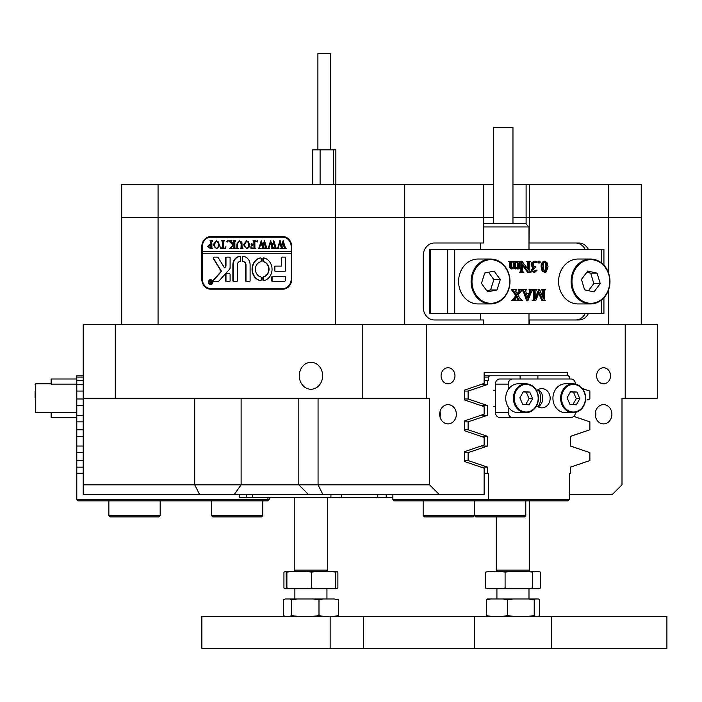 <?xml version="1.0" encoding="UTF-8"?>
<svg xmlns="http://www.w3.org/2000/svg" width="702" height="702" viewBox="0 0 702 702"><rect width="100%" height="100%" fill="white"/><g stroke="black" fill="none" stroke-linecap="round" stroke-linejoin="round"><path stroke-width="1.05" d="M611.89 414.268A9.617 8.336 90 0 0 603.553 404.642A9.617 8.336 90 0 0 595.226 414.268A9.617 8.336 90 0 0 603.553 423.885A9.617 8.336 90 0 0 611.89 414.268M595.542 416.883A9.617 8.336 90 0 0 595.849 414.268A9.617 8.336 90 0 0 595.542 411.644M456.353 414.268A9.617 8.336 90 0 0 448.016 404.642A9.617 8.336 90 0 0 439.689 414.268A9.617 8.336 90 0 0 448.016 423.885A9.617 8.336 90 0 0 456.353 414.268M440.005 416.883A9.617 8.336 90 0 0 440.312 414.268A9.617 8.336 90 0 0 440.005 411.644M454.966 375.781A8.02 6.941 90 0 0 448.016 367.76A8.02 6.941 90 0 0 441.075 375.781A8.02 6.941 90 0 0 448.016 383.801A8.02 6.941 90 0 0 454.966 375.781M610.503 375.781A8.02 6.941 90 0 0 603.553 367.76A8.02 6.941 90 0 0 596.612 375.781A8.02 6.941 90 0 0 603.553 383.801A8.02 6.941 90 0 0 610.503 375.781M322.63 375.781A13.47 11.662 -90 0 0 310.968 362.311A13.47 11.662 -90 0 0 299.298 375.781A13.47 11.662 -90 0 0 310.968 389.25A13.47 11.662 -90 0 0 322.63 375.781M308.441 494.445L298.815 484.819L429.571 484.819L439.198 494.445L83.205 494.445L83.205 324.464L426.368 324.464L426.368 398.227L429.571 398.227L429.571 484.819M503.334 372.569L484.126 372.569L484.126 383.406L464.68 390.049L464.68 399.991L484.126 406.633L484.126 414.198L464.68 420.84L464.68 430.782L484.126 437.425L484.126 444.989L464.68 451.623L464.68 461.565L484.126 468.208L484.126 494.445L439.198 494.445M569.541 494.445L612.381 494.445L621.998 484.819L621.998 398.227L625.21 398.227L625.21 324.464L426.368 324.464M480.563 319.972L480.563 313.557M480.563 249.421L480.563 243.006M121.692 324.464L121.692 184.635L158.064 184.635L158.064 217.348L493.717 217.348L483.766 217.348L483.766 243.006L434.327 243.006A12.829 11.109 90 0 0 423.218 255.835L423.218 307.143A12.829 11.109 90 0 0 434.327 319.972L483.766 319.972L483.766 324.464M528.992 243.006L529.317 217.348L512.96 217.348L608.371 217.348L608.371 184.635L641.242 184.635L641.242 217.348L608.371 217.348L641.242 217.348L641.242 324.464M625.21 324.464L657.283 324.464L657.283 398.227L625.21 398.227M588.381 249.421A12.829 11.109 90 0 0 578.755 243.006L529.317 243.006M529.317 324.464L529.317 319.972L578.755 319.972A12.829 11.109 90 0 0 588.381 313.557M608.371 324.464L608.371 290.637M608.371 272.341L608.371 217.348L529.317 217.348L529.317 184.635L608.371 184.635M335.477 324.464L335.477 184.635L404.721 184.635L404.721 217.348L121.692 217.348L158.064 217.348L158.064 324.464M567.453 375.781L567.453 372.569L484.126 372.569M586.872 390.049L582.449 388.531M586.89 399.991L589.873 398.973L589.873 391.067L582.476 388.566M586.872 420.84L573.753 416.356M586.89 430.782L570.375 436.425M586.89 451.632L570.375 445.989M586.89 461.565L570.375 467.207M83.205 484.819L298.815 484.819L298.815 398.227M115.277 324.464L115.277 398.227L362.223 398.227L362.223 324.464M493.717 184.635L483.766 184.635L483.766 217.348L404.721 217.348L404.721 324.464M210.661 236.592A10.267 8.889 -90 0 0 201.772 246.85L201.772 278.922A10.267 8.889 -90 0 0 210.661 289.189L282.88 289.189A10.267 8.889 -90 0 0 291.76 278.922L291.76 246.85A10.267 8.889 -90 0 0 282.88 236.592L210.661 236.592M426.368 398.227L362.223 398.227M115.277 398.227L83.205 398.227M525.149 372.569L567.453 372.569M212.908 236.592A10.267 8.889 -90 0 0 209.652 237.302M209.652 288.478A10.267 8.889 -90 0 0 212.908 289.189M575.552 319.972A12.829 11.109 90 0 0 585.17 313.557M585.17 249.421A12.829 11.109 90 0 0 575.552 243.006M529.317 184.635L512.96 184.635M158.064 184.635L335.477 184.635M404.721 184.635L483.766 184.635M392.874 497.648L239.338 497.648L239.338 494.445M493.717 223.762L493.717 127.545L512.96 127.545L512.96 223.762M528.992 249.421L528.992 226.965L483.766 226.965M483.766 223.762L525.789 223.762L528.992 226.965M603.922 297.832L603.922 313.557L429.694 313.557L429.694 249.421L430.379 249.421L430.379 313.557M601.36 262.802L601.36 249.421L454.712 249.421L454.712 313.557M517.234 261.618L515.549 262.197L515.742 267.515L516.575 268.024L518.164 267.006L518.164 262.987L517.234 261.311L520.279 261.311L519.348 262.987L519.401 267.392L520.279 268.024L518.445 268.936L517.198 268.936L517.198 268.445M518.164 268.936L518.164 267.409L515.961 268.936L515.005 268.936L513.408 267.409M515.961 268.936L514.373 267.409L512.162 268.936L511.196 268.936L509.687 267.646L509.45 262.048L508.617 261.311L512.618 261.311L511.714 262.215L511.872 267.506L512.723 268.024L514.32 267.006L513.355 267.006L513.373 262.987L512.442 261.618M511.758 268.024L513.355 267.006M515.61 268.024L517.198 267.006L517.198 262.987L516.277 261.618M528.553 272.297L522.525 264.013L522.709 271.639L523.841 272.297L520.542 272.297L521.709 271.551L521.858 270.314L521.858 261.135L528.466 269.858L528.281 261.978L527.149 261.311L530.449 261.311L529.273 262.057L529.124 270.77L530.984 272.297L527.597 272.297L522.525 265.338M520.542 272.297L519.577 272.297L520.542 271.99M519.91 271.99L520.752 271.551L520.902 270.314L520.902 261.135L521.858 261.135M527.5 268.533L527.316 261.978L526.509 261.618M527.149 261.618L526.184 261.618L527.149 261.311M534.134 271.384L535.986 270.033L537.188 270.156L534.626 272.446L531.923 271.595L531.467 270.244L532.792 267.795L531.072 264.952L531.835 262.504L534.74 261.162L537.32 261.978L535.81 262.53L533.845 261.925M538.601 262.987L537.811 262.074L538.601 261.162L539.566 261.162L540.356 262.074L539.566 262.987L538.601 262.987M545.024 272.446L542.163 271.174L541.11 266.892C540.926 263.97 541.926 262.057 544.129 261.162L545.085 261.162L547.279 262.996L548.016 266.725L546.279 271.928L545.024 272.446L543.12 271.174L542.076 266.892C541.883 263.97 542.892 262.057 545.085 261.162M535.731 296.613L538.601 289.698L539.698 289.698L543.523 298.938L543.339 290.356L541.575 290.005M542.567 296.613L542.374 290.356M543.339 290.356L541.242 289.698L545.507 289.698L544.34 290.444L544.182 291.681L544.322 299.798L545.507 300.675L541.839 300.675L538.776 293.304M542.795 300.675L539.259 292.146L535.723 300.675L532.125 300.675L534.257 299.93L533.301 299.93L533.45 291.681L533.257 290.356L532.449 290.005M532.449 300.377L533.301 299.93M526.36 293.357L529.185 293.357L530.115 290.681L529.027 289.698L532.976 289.698L531.423 291.971L527.851 300.833L524.368 291.778L522.744 289.698L526.5 289.698L525.544 290.689L526.36 293.357L530.15 293.357L531.081 290.681L529.984 289.698M527.597 300.833L526.632 300.833L523.411 291.778L521.788 290.005M518.023 300.675L518.989 299.719L517.146 296.279L515.066 299.728L516.075 300.675L511.679 300.675L515.812 295.656L511.477 289.698L516.496 289.698L515.628 291.023L517.602 294.41L519.568 291.479L518.611 291.479L519.05 290.584L518.137 289.698L522.472 289.698L517.979 295.042L519.884 298.245L522.385 300.675L517.058 300.675L518.032 299.719L516.637 297.034M517.146 293.655L518.611 291.479M447.7 313.557L447.7 249.421L430.379 249.421M447.7 249.421L454.712 249.421M601.36 249.421L603.922 249.421L603.922 265.145M534.257 299.93L534.406 291.681L534.222 290.356L533.09 289.698L537.056 289.698L535.88 290.444L535.731 298.938L539.566 289.698M534.222 290.356L533.257 290.356M529.966 293.813L526.518 293.813L528.132 298.227L529.966 293.813M529.984 290.005L529.027 290.005M531.081 290.681L530.115 290.681M530.844 291.628L529.878 291.628M527.685 296.99L529.001 293.813L526.518 293.813M512.635 300.675L514.856 298.508L513.899 298.508M514.856 298.508L516.777 295.656L515.812 295.656M513.285 300.228L512.32 300.228M512.635 300.377L511.679 300.377M518.655 298.798L517.699 298.798M518.989 299.719L518.032 299.719M518.023 300.377L517.058 300.377M519.568 291.479L520.006 290.584L518.137 290.005M520.006 290.584L519.05 290.584M516.777 295.656L514.724 292.243L512.442 290.005L511.477 290.005M514.724 292.243L513.767 292.243M546.7 266.532L546.226 262.829L545.068 261.618L543.708 263.329L543.392 267.26L544.357 271.727L545.849 271.498L546.7 266.532L545.735 266.532L545.261 262.829L544.111 261.618M542.076 266.892L541.11 266.892M543.12 271.174L542.163 271.174M545.849 271.498L544.892 271.498L545.735 266.532M546.226 262.829L545.261 262.829M544.068 271.99L544.892 271.498M539.566 262.987L538.767 262.074L537.811 262.074M538.767 262.074L539.566 261.162M536.776 262.53L534.81 261.925L533.09 264.049L533.696 265.961L535.679 266.804L533.485 269.577L535.099 271.384L536.951 270.033M535.345 261.995L534.38 261.995M536.425 262.478L535.468 262.478M534.626 272.446L532.888 271.595L532.432 270.244L533.748 267.795L532.037 264.952L532.8 262.504L531.835 262.504M532.8 262.504L535.696 261.162M532.037 264.952L531.072 264.952M533.748 267.795L532.792 267.795M532.432 270.244L531.467 270.244M532.888 271.595L531.923 271.595M528.281 261.978L527.316 261.978M521.709 271.551L520.752 271.551M520.182 267.716L519.524 267.716M517.234 261.311L516.444 261.618M518.164 267.006L517.198 267.006M517.295 267.795L516.339 267.795M514.32 267.006L514.329 262.987L513.408 261.311L512.618 261.311M513.408 261.311L516.444 261.311M513.408 261.618L512.618 261.618M514.329 266.918L513.373 266.918M512.162 268.936L510.652 267.646L510.415 262.048L508.617 261.618M510.415 262.048L509.45 262.048M510.503 262.987L509.538 262.987M510.652 267.646L509.687 267.646M210.819 284.371A2.246 1.948 -90 0 0 212.627 283.327M208.722 282.134A2.246 1.948 -90 0 0 212.609 282.134A2.246 1.948 -90 0 0 208.722 282.134M212.881 282.134A2.562 2.22 -90 0 0 208.441 282.134A2.562 2.22 -90 0 0 212.881 282.134M210.819 279.572A2.562 2.22 -90 0 0 209.02 280.932M213.259 258.082A0.965 0.834 -90 0 0 213.408 258.634L221.209 271.376L213.54 279.835A0.965 0.834 -90 0 0 214.119 281.493L217.804 281.493A1.922 1.667 -90 0 0 218.954 280.958L229.589 269.226A1.922 1.667 -90 0 0 230.107 267.839L230.107 257.888A0.772 0.667 -90 0 0 229.44 257.116L226.325 257.116A0.772 0.667 -90 0 0 225.658 257.888L225.658 265.646A1.922 1.667 90 0 1 225.149 267.032L224.456 267.795L218.419 257.932A1.922 1.667 -90 0 0 217.058 257.116L214.092 257.116A0.965 0.834 -90 0 0 213.259 258.082M214.408 257.116A0.965 0.834 -90 0 0 213.733 258.634L221.525 271.376L213.864 279.835A0.965 0.834 -90 0 0 214.435 281.493M252.044 269.305A11.548 9.995 -90 0 0 260.424 280.695A0.781 0.676 -90 0 0 261.214 279.922L261.214 277.606A0.781 0.676 -90 0 0 260.67 276.834A7.696 6.669 90 0 1 255.379 269.305A7.696 6.669 90 0 1 260.67 261.767A0.781 0.676 -90 0 0 261.214 261.004L261.214 258.687A0.781 0.676 -90 0 0 260.424 257.906A11.548 9.995 -90 0 0 252.044 269.305M260.688 257.924A11.548 9.995 -90 0 0 252.369 269.305A11.548 9.995 -90 0 0 260.688 280.686M237.487 248.008L238.285 248.482L235.969 248.482L236.793 247.894L236.89 243.998L239.461 240.672L241.918 242.26L242.076 247.086L243.006 248.482L240.224 248.482L241.032 247.955L241.155 243.699L239.426 240.997L237.355 243.936L237.487 248.008M230.949 247.411L233.038 245.068L228.747 240.786L231.783 240.786L231.248 241.356L231.599 242.006L233.933 244.629L233.871 241.383L233.003 240.786L235.784 240.786L234.854 242.172L234.916 247.885L235.784 248.482L233.003 248.482L233.933 247.086L233.933 244.77L231.458 247.543L231.923 248.482L229.51 248.482L231.985 246.244M227.36 240.672L227.913 241.321L227.36 241.962L226.799 241.321L227.36 240.672M225.877 246.841L225.781 248.482L220.323 248.482L220.226 246.841L221.665 248.157L222.639 248.157L222.639 242.172L221.709 240.786L224.491 240.786L223.666 241.304L223.561 248.157L225.035 248.078L225.693 246.841M219.673 244.656L218.603 247.595L216.365 248.587L213.189 244.673L216.444 240.672L219.673 244.656M291.207 253.264L291.207 278.922A9.617 8.336 -90 0 1 282.88 288.548L210.661 288.548A9.617 8.336 -90 0 1 202.334 278.922L202.334 253.264L291.532 253.264L291.532 251.342L202.334 251.342L202.334 246.85L201.772 246.85M291.207 251.342L291.207 246.85A9.617 8.336 -90 0 0 282.88 237.232L210.661 237.232A9.617 8.336 -90 0 0 202.334 246.85M207.634 246.393L209.74 244.314L210.881 244.445L210.749 241.251L209.951 240.786L212.732 240.786L211.802 242.172L211.934 248.008L212.732 248.482L210.275 248.482L207.634 246.393L210.056 244.314M249.947 244.656L248.877 247.595L246.639 248.587L243.462 244.673L246.718 240.672L249.947 244.656M251.062 246.771L252.448 248.157L253.931 248.157L253.931 244.849L252.729 244.849L251.702 245.911L251.702 243.454L252.729 244.524L253.931 244.524L253.87 241.383L253.001 240.786L255.782 240.786L254.852 242.172L254.914 247.876L255.782 248.482L250.965 248.482L250.877 246.771M257.072 240.672L257.634 241.321L257.072 241.962L256.52 241.321L257.072 240.672M260.319 248.262L258.354 248.262L259.082 247.762L261.232 240.672L262.881 245.252L264.452 240.672L266.707 247.841L267.436 248.482L264.97 248.482L265.619 247.78L264.066 242.488L263.145 246.139L264.443 248.482L261.872 248.482L262.574 247.745L261.083 242.559L259.582 247.788L260.319 248.262M269.665 248.262L267.708 248.262L268.436 247.762L270.577 240.672L272.227 245.252L273.806 240.672L276.062 247.841L276.781 248.482L274.324 248.482L274.973 247.78L273.42 242.488L272.499 246.139L273.798 248.482L271.218 248.482L271.92 247.745L270.437 242.559L268.936 247.788L269.665 248.262M279.019 248.262L277.053 248.262L277.781 247.762L279.931 240.672L281.581 245.252L283.16 240.672L285.407 247.841L286.135 248.482L283.678 248.482L284.328 247.78L282.766 242.488L281.853 246.139L283.152 248.482L280.572 248.482L281.274 247.745L279.782 242.559L278.282 247.788L279.019 248.262M272.446 276.36A0.781 0.676 -90 0 0 271.762 277.141L271.762 280.703A0.781 0.676 -90 0 0 272.446 281.493L283.985 281.493A1.922 1.667 -90 0 0 285.653 279.563L285.653 277.141A0.781 0.676 -90 0 0 284.977 276.36L272.446 276.36M281.212 266.093L275.219 266.093A0.781 0.676 -90 0 0 274.543 266.883L274.543 270.445A0.781 0.676 -90 0 0 275.219 271.226L284.977 271.226A0.781 0.676 -90 0 0 285.653 270.445L285.653 257.897A0.781 0.676 -90 0 0 284.977 257.116L281.888 257.116A0.781 0.676 -90 0 0 281.212 257.897L281.528 266.093L281.212 257.897M237.329 264.812A3.203 2.782 90 0 1 239.908 261.618A0.781 0.676 -90 0 0 240.654 260.688L240.654 257.257A0.781 0.676 -90 0 0 239.97 256.476A8.336 7.222 -90 0 0 232.88 264.812L232.88 280.721A0.772 0.667 -90 0 0 233.547 281.493L236.662 281.493A0.772 0.667 -90 0 0 237.329 280.721L237.329 264.812M263.417 276.834A0.781 0.676 -90 0 0 262.881 277.606L262.881 279.922A0.781 0.676 -90 0 0 263.671 280.695A11.548 9.995 -90 0 0 272.043 269.305A11.548 9.995 -90 0 0 263.671 257.906A0.781 0.676 -90 0 0 262.881 258.687L262.881 261.004A0.781 0.676 -90 0 0 263.417 261.767A7.696 6.669 90 0 1 268.708 269.305A7.696 6.669 90 0 1 263.417 276.834L263.741 276.834A0.781 0.676 -90 0 0 263.197 277.606L263.197 279.922A0.781 0.676 -90 0 0 263.882 280.703M229.44 281.493A0.772 0.667 -90 0 0 230.107 280.721L230.107 274.561A0.772 0.667 -90 0 0 229.44 273.789L226.325 273.789A0.772 0.667 -90 0 0 225.658 274.561L225.658 280.721A0.772 0.667 -90 0 0 226.325 281.493L229.44 281.493M242.98 261.609A3.203 2.782 90 0 1 245.656 264.812L245.656 280.703A0.781 0.676 -90 0 0 246.341 281.493L249.421 281.493A0.781 0.676 -90 0 0 250.105 280.703L250.105 264.812A8.336 7.222 -90 0 0 243.015 256.476A0.781 0.676 -90 0 0 242.322 257.257L242.322 260.828A0.781 0.676 -90 0 0 242.98 261.609L243.304 261.609A3.203 2.782 90 0 1 245.981 264.812L245.981 280.703A0.781 0.676 -90 0 0 246.656 281.493M209.907 281.484L209.345 280.967L209.959 280.967L210.969 282.178L210.661 280.967L211.592 280.967L211.592 283.529L209.828 282.897L210.231 281.484L209.345 281.037M202.65 251.342L202.65 253.264M282.88 288.548L285.117 288.548A9.617 8.336 -90 0 0 286.126 288.478M286.126 237.302A9.617 8.336 -90 0 0 285.117 237.232L282.88 237.232M243.225 256.484A0.781 0.676 -90 0 0 242.646 257.257L242.646 260.828A0.781 0.676 -90 0 0 243.304 261.609M226.649 273.789A0.772 0.667 -90 0 0 225.983 274.561L225.983 280.721A0.772 0.667 -90 0 0 226.649 281.493M263.882 257.897A0.781 0.676 -90 0 0 263.197 258.687L263.197 261.004A0.781 0.676 -90 0 0 263.741 261.767A7.696 6.669 90 0 1 269.033 269.305A7.696 6.669 90 0 1 263.741 276.834M240.075 256.484A8.336 7.222 -90 0 0 233.204 264.812L233.204 280.721A0.772 0.667 -90 0 0 233.871 281.493M282.213 257.116A0.781 0.676 -90 0 0 281.528 257.897M275.544 266.093A0.781 0.676 -90 0 0 274.868 266.883L274.868 270.445A0.781 0.676 -90 0 0 275.544 271.226M226.649 257.116A0.772 0.667 -90 0 0 225.983 257.888L225.983 265.646A1.922 1.667 90 0 1 225.465 267.032L224.456 267.795M272.762 276.36A0.781 0.676 -90 0 0 272.086 277.141L272.086 280.703A0.781 0.676 -90 0 0 272.762 281.493M209.02 283.327A2.562 2.22 -90 0 0 210.819 284.687M212.627 280.932A2.246 1.948 -90 0 0 210.819 279.896M211.249 281.116L210.749 281.037M210.986 281.037L211.592 280.967M211.592 283.529L209.828 282.897M210.152 282.897L210.389 282.265M210.705 282.265L210.231 281.484M211.293 283.354L210.969 282.283L210.196 282.862L211.293 283.275M210.749 241.251L210.881 244.445M211.065 241.251L210.196 240.997M210.275 240.997L212.732 240.786M212.732 248.482L210.6 248.482L207.959 246.393M210.214 248.157L211.197 248.043L211.197 244.752L210.047 244.629L208.748 246.323L210.214 248.157L210.881 248.043L210.881 244.752L210.047 244.629M216.532 248.578L213.189 244.673M213.513 244.673L216.62 240.681M216.462 248.262L218.208 247.499L218.884 244.691L218.19 241.769L216.462 240.997L214.303 244.533L214.979 247.49L216.462 248.262L217.892 247.499L218.559 244.691L217.866 241.769L216.462 240.997M225.781 248.482L220.639 248.482L220.586 247.569M222.508 241.242L222.639 248.157M222.824 241.242L221.937 240.997M222.034 240.997L224.491 240.786M225.035 248.078L224.368 248.157M225.351 248.078L226.009 246.841M227.676 241.962L226.799 241.321M227.123 241.321L227.676 240.672M232.301 246.244L233.038 245.068M233.354 245.068L230.502 242.216M230.818 242.216L228.747 240.997M229.063 240.997L231.783 240.786M233.871 241.383L233.933 244.629M234.187 241.383L233.669 241.137M233.985 241.137L233.222 240.997M233.327 240.997L235.784 240.786M235.784 248.482L233.327 248.262M233.669 248.131L233.222 248.262M233.985 248.131L233.933 247.086M234.249 247.086L233.933 244.77M231.923 248.482L229.51 248.262M229.826 248.262L231.274 247.411M238.285 248.482L236.284 248.262M236.793 247.894L236.205 248.262M237.118 247.894L237.215 243.998L239.628 240.681M243.006 248.482L240.549 248.262M241.032 247.955L240.47 248.262M241.356 247.955L241.155 243.699M241.47 243.699L239.426 240.997M246.806 248.578L243.462 244.673M243.787 244.673L246.893 240.681M246.735 248.262L248.482 247.499L249.157 244.691L248.464 241.769L246.735 240.997L244.577 244.533L245.252 247.49L246.735 248.262L248.166 247.499L248.833 244.691L248.139 241.769L246.735 240.997M253.931 244.849L253.931 248.157M252.027 245.296L252.027 244.191M253.87 241.383L253.931 244.524M254.185 241.383L253.668 241.137M253.992 241.137L253.238 240.997M253.325 240.997L255.782 240.786M255.782 248.482L251.29 248.482L251.237 247.499M257.397 241.962L256.52 241.321M256.844 241.321L257.397 240.672M260.319 248.482L258.354 248.262M258.678 248.262L259.082 247.762M259.407 247.762L259.389 246.823M259.714 246.823L261.513 240.786M264.452 240.672L262.881 245.252M267.436 248.482L265.295 248.262M265.619 247.78L265.093 248.262M265.944 247.78L265.409 246.814M265.725 246.814L264.066 242.488M264.443 248.482L262.188 248.262M262.574 247.745L262.048 248.262M262.89 247.745L261.083 242.559M269.665 248.482L267.708 248.262M268.024 248.262L268.436 247.762M268.752 247.762L268.743 246.823M269.059 246.823L270.867 240.786M273.806 240.672L272.227 245.252M276.781 248.482L274.649 248.262M274.973 247.78L274.438 248.262M275.298 247.78L274.763 246.814M275.079 246.814L273.42 242.488M273.798 248.482L271.542 248.262M271.92 247.745L271.393 248.262M272.244 247.745L270.437 242.559M279.019 248.482L277.053 248.262M277.378 248.262L277.781 247.762M278.106 247.762L278.089 246.823M278.413 246.823L280.221 240.786M283.16 240.672L281.581 245.252M286.135 248.482L283.994 248.262M284.328 247.78L283.792 248.262M284.643 247.78L284.108 246.814M284.433 246.814L282.766 242.488M283.152 248.482L280.888 248.262M281.274 247.745L280.747 248.262M281.59 247.745L279.782 242.559M317.892 149.833L317.892 53.615L330.721 53.615L330.721 149.833M335.854 184.635L335.854 149.833L312.759 149.833L312.759 184.635M333.318 184.635L333.318 149.833M320.103 184.635L320.103 149.833M35.1 397.762L35.1 391.619M76.79 384.117L51.132 384.117L51.132 378.983L76.79 378.983M76.79 417.471L51.132 417.471L51.132 412.337L76.79 412.337M565.435 383.801A14.435 12.496 90 0 0 552.957 397.314A14.435 12.496 90 0 0 565.435 412.662L573.13 412.662A14.435 12.496 -90 0 1 560.652 397.314A14.435 12.496 -90 0 1 573.13 383.801A14.435 12.496 -90 0 1 585.6 399.122A14.435 12.496 -90 0 1 573.13 412.662C580.361 411.977 584.547 407.476 585.687 399.14C585.275 389.838 581.089 384.722 573.13 383.801L565.435 383.801M579.826 398.692L576.983 392.085L570.612 391.619L567.076 397.762L569.91 404.37L576.289 404.835L579.826 398.692L576.298 398.692L573.455 392.085L570.472 391.865M572.902 404.589L576.298 398.692M573.455 392.085L576.983 392.085M518.216 383.801A14.435 12.496 90 0 0 505.738 397.314A14.435 12.496 90 0 0 518.216 412.662L525.912 412.662A14.435 12.496 -90 0 1 513.434 397.314A14.435 12.496 -90 0 1 525.912 383.801A14.435 12.496 -90 0 1 538.39 399.122A14.435 12.496 -90 0 1 525.912 412.662C533.143 411.977 537.328 407.476 538.469 399.14C538.065 389.838 533.871 384.722 525.912 383.801L518.216 383.801M532.607 398.692L529.773 392.085L523.394 391.619L519.857 397.762L522.692 404.37L529.071 404.835L532.607 398.692L529.08 398.692L526.246 392.085L523.253 391.865M525.684 404.589L529.08 398.692M526.246 392.085L529.773 392.085M536.644 405.765A9.617 8.336 90 0 0 541.821 407.853A9.617 8.336 90 0 0 550.157 398.227A9.617 8.336 90 0 0 541.821 388.61A9.617 8.336 90 0 0 536.644 390.689M538.136 389.601A9.617 8.336 -90 0 1 542.778 398.227A9.617 8.336 -90 0 1 538.136 406.853M575.429 412.416A5.133 4.44 90 0 1 570.989 417.471L499.833 417.471A5.133 4.44 -90 0 1 495.384 412.337L495.384 384.117A5.133 4.44 -90 0 1 499.833 378.983L570.989 378.983A5.133 4.44 90 0 1 575.429 384.038M495.384 412.337L508.213 412.337L508.213 406.888M508.213 389.566L508.213 384.117L495.384 384.117M512.662 378.983A5.133 4.44 90 0 0 508.213 384.117M508.213 412.337A5.133 4.44 90 0 0 512.662 417.471M160.179 515.61L158.898 516.891L110.144 516.891L108.863 515.61L160.179 515.61L160.179 500.859M425.236 516.891L423.157 515.61L525.789 515.61L524.508 516.891L475.754 516.891L474.473 515.61L473.192 516.891L425.236 516.891M262.802 515.61L261.521 516.891L212.776 516.891L211.495 515.61L262.802 515.61L262.802 500.859M609.626 285.749A22.446 19.445 -90 0 1 590.531 303.94C600.675 303.15 607.063 297.086 609.713 285.732C610.512 269.937 604.115 261.039 590.531 259.038L578.027 259.038A22.446 19.445 90 0 0 558.941 277.229A22.446 19.445 90 0 0 578.027 303.94L590.531 303.94A22.446 19.445 -90 0 1 571.446 277.229A22.446 19.445 -90 0 1 590.531 259.038A22.446 19.445 -90 0 1 609.634 285.688M581.475 279.396L584.591 289.821L593.98 291.918L600.236 283.582L597.112 273.157L587.732 271.06L581.475 279.396M588.478 290.689L593.822 283.582L590.698 273.157L586.811 272.288M590.698 273.157L597.112 273.157M593.822 283.582L600.236 283.582M458.889 285.345A22.446 19.445 90 0 0 478.036 303.94L490.549 303.94A22.446 19.445 -90 0 1 471.393 285.345A22.446 19.445 -90 0 1 490.549 259.038A22.446 19.445 -90 0 1 509.696 277.632A22.446 19.445 -90 0 1 490.549 303.94C503.957 302.018 510.372 293.252 509.784 277.65C507.256 266.067 500.842 259.872 490.549 259.038L478.036 259.038A22.446 19.445 90 0 0 458.889 285.345M481.458 283.389L487.583 291.848L496.998 289.952L500.28 279.598L494.155 271.13L484.74 273.025L481.458 283.389M486.767 290.725L490.584 289.952L493.866 279.598L488.557 272.253M493.866 279.598L500.28 279.598M490.584 289.952L496.998 289.952M83.205 377.062L76.79 377.062L76.79 375.781L83.205 375.781M76.79 499.57L267.936 499.57L267.936 500.859L78.071 500.859L76.79 499.57L76.79 467.146L83.205 467.146M83.205 380.265L76.79 380.265L76.79 377.062M83.205 384.468L76.79 384.468L76.79 380.265M83.205 398.973L76.79 398.973L76.79 391.067L83.205 391.067M83.205 405.572L76.79 405.572L76.79 421.858L83.205 421.858M83.205 415.259L76.79 415.259M83.205 429.764L76.79 429.764L76.79 421.858M83.205 436.363L76.79 436.363L76.79 452.641L83.205 452.641M83.205 446.042L76.79 446.042M83.205 460.556L76.79 460.556L76.79 452.641M76.79 473.271L83.205 473.271M269.217 497.648L269.217 499.57L267.936 499.57L267.936 497.648M76.79 398.973L76.79 405.572M76.79 384.468L76.79 391.067M76.79 460.556L76.79 467.146M76.79 429.764L76.79 436.363M267.936 500.859L269.217 499.57M538.004 406.783A13.47 11.662 90 0 0 540.663 398.227A13.47 11.662 90 0 0 538.004 389.671M484.126 375.781L489.557 375.781L488.443 377.062L484.126 377.062M520.103 378.983L520.103 375.781L489.557 375.781M520.103 375.781L568.436 375.781L569.541 377.062L569.541 378.983M488.917 500.859L488.443 499.57L569.541 499.57L567.795 500.859L393.98 500.859L392.874 499.57L488.443 499.57L488.443 473.271L484.126 473.271M481.019 467.146L487.609 467.146L468.111 460.556L468.111 452.641L464.68 452.641M468.111 460.556L464.68 460.556M481.019 436.363L487.609 436.363L487.609 446.042L481.019 446.042M487.609 436.363L468.111 429.764L468.111 421.858L464.68 421.858M468.111 429.764L464.68 429.764M481.019 405.572L487.609 405.572L487.609 415.259L481.019 415.259M487.609 405.572L468.111 398.973L468.111 391.067L464.68 391.067M468.111 398.973L464.68 398.973M484.126 380.265L487.609 380.265L487.609 384.468L481.019 384.468M569.541 499.57L569.541 473.271L570.375 473.271L570.375 467.146L589.873 460.556L589.873 452.641L570.375 446.042L570.375 436.363L589.873 429.764L589.873 421.858L573.718 416.391M487.609 467.146L487.609 473.271M488.443 377.062L488.443 380.265L487.609 380.265M537.881 378.983L537.881 375.781M392.874 494.445L392.874 499.57M468.111 391.067L487.609 384.468M468.111 421.858L487.609 415.259M468.111 452.641L487.609 446.042M497.569 571.41L496.279 570.129L529.633 570.129L529.633 500.859M295.516 571.41L294.235 570.129L327.588 570.129L327.588 497.648M321.56 648.385L201.869 648.385L201.869 616.312L474.543 616.312L474.543 648.385L321.56 648.385M551.447 648.385L551.447 616.312L666.9 616.312L666.9 648.385L474.543 648.385M551.447 616.312L474.543 616.312M289.777 598.99L291.558 599.675L297.595 598.99L285.258 598.99L283.485 599.675L283.485 615.636L285.258 616.312M291.558 599.675L291.558 615.636L289.777 616.312M297.595 616.312L291.558 615.636M297.595 598.99L312.952 598.99L318.989 599.675L318.989 615.636L312.952 616.312M318.989 599.675L323.245 598.99L334.082 598.99L338.338 599.675L338.338 615.636L334.082 616.312M323.245 616.312L318.989 615.636M338.338 599.675L334.082 598.99M336.565 616.312L338.338 615.636M323.245 598.99L312.952 598.99M490.97 598.99L487.486 598.99L486.293 599.675L490.97 598.99L502.869 598.99L507.546 599.675L513.416 598.99L528.343 598.99L534.213 599.675L535.407 598.99L538.434 598.99L539.627 599.675L539.627 615.636L538.434 616.312M486.293 599.675L486.293 615.636L487.486 616.312M490.97 616.312L486.293 615.636M507.546 599.675L507.546 615.636L502.869 616.312M513.416 616.312L507.546 615.636M534.213 599.675L534.213 615.636L528.343 616.312M535.407 616.312L534.213 615.636M513.416 598.99L502.869 598.99M535.407 598.99L528.343 598.99M489.873 571.41L485.582 572.095L489.873 571.41L500.789 571.41L505.089 572.095L511.117 571.41L526.439 571.41L532.467 572.095L534.196 571.41L538.601 571.41L540.338 572.095L540.338 588.048L538.601 588.732L534.196 588.732L532.467 588.048L526.439 588.732L511.117 588.732L505.089 588.048L500.789 588.732L489.873 588.732L485.582 588.048L489.873 588.732M485.582 572.095L485.582 588.048M505.089 572.095L505.089 588.048M532.467 572.095L532.467 588.048M511.117 571.41L500.789 571.41M534.196 571.41L526.439 571.41M534.196 588.732L526.439 588.732M511.117 588.732L500.789 588.732M286.293 571.41L283.941 572.095L283.941 588.048L285.345 588.732L286.293 588.732L286.126 572.095L286.293 571.41L286.89 572.095L286.89 588.048L286.293 588.732M335.696 588.048L335.53 588.732L337.881 588.048L337.881 572.095L336.477 571.41L330.414 571.41L335.696 572.095L335.696 588.048L330.414 588.732L316.962 588.732L311.679 588.048L306.221 588.732L292.348 588.732L286.89 588.048M337.881 588.048L335.617 588.434M335.617 571.709L337.881 572.095M286.89 572.095L292.348 571.41L306.221 571.41L311.679 572.095L311.679 588.048M311.679 572.095L316.962 571.41L330.414 571.41M335.696 572.095L335.53 571.41M292.348 571.41L286.723 571.41M316.962 571.41L306.221 571.41M292.348 588.732L286.723 588.732M335.53 588.732L330.414 588.732M316.962 588.732L306.221 588.732M526.114 224.087L526.114 184.635M241.119 398.227L241.119 484.819L234.328 494.445M199.535 494.445L194.717 484.819L194.717 398.227M318.059 398.227L318.059 484.819L322.867 494.445M202.334 278.922L201.772 278.922M377.773 497.648L377.773 494.445M341.725 494.445L341.725 497.648M330.923 497.648L330.923 494.445M252.413 494.445L252.413 497.648M246.191 497.648L246.191 494.445M239.531 494.445L239.531 497.648M601.36 313.557L601.36 300.175M534.406 291.681L533.45 291.681M534.406 298.692L533.45 298.692M543.523 291.681L542.567 291.681M524.368 291.778L523.411 291.778M528.466 263.294L527.5 263.294M521.858 270.314L520.902 270.314M518.164 262.987L517.198 262.987M514.329 262.987L513.373 262.987M510.503 266.172L509.538 266.172M291.207 278.922L291.76 278.922M291.207 246.85L291.76 246.85M51.132 383.801L35.741 383.801L35.741 412.662L35.1 412.021L35.741 412.662L51.132 412.662M585.371 399.105A13.794 11.943 90 0 0 574.201 384.468A13.794 11.943 90 0 0 561.53 397.358A13.794 11.943 90 0 0 572.692 411.995A13.794 11.943 90 0 0 585.371 399.105M538.153 399.105A13.794 11.943 90 0 0 526.991 384.468A13.794 11.943 90 0 0 514.312 397.358A13.794 11.943 90 0 0 525.473 411.995A13.794 11.943 90 0 0 538.153 399.105M572.314 277.351A21.806 18.884 90 0 0 587.276 302.904A21.806 18.884 90 0 0 609.397 285.626A21.806 18.884 90 0 0 594.436 260.073A21.806 18.884 90 0 0 572.314 277.351M472.262 285.24A21.806 18.884 90 0 0 494.111 302.974A21.806 18.884 90 0 0 509.476 277.746A21.806 18.884 90 0 0 487.627 260.003A21.806 18.884 90 0 0 472.262 285.24M363.452 648.385L363.452 616.312M386.214 497.648L386.214 494.445M528.992 324.464L528.992 313.557M35.741 383.801L35.1 384.442L35.741 383.801M493.278 390.207L495.384 390.207M493.278 406.247L495.384 406.247M108.863 515.61L108.863 500.859M424.447 516.891L423.157 515.61L423.157 500.859M474.473 500.859L474.473 515.61L474.473 500.859M211.495 515.61L211.495 500.859M525.789 500.859L525.789 515.61M475.754 516.891L474.473 515.61M496.919 598.99L496.919 588.732M496.279 570.129L496.279 516.891M528.992 598.99L528.992 588.732M528.352 571.41L529.633 570.129M294.875 598.99L294.875 588.732M294.235 570.129L294.235 497.648M326.948 598.99L326.948 588.732M326.307 571.41L327.588 570.129M330.151 648.385L330.151 616.312M201.869 648.385L201.869 616.312"/></g></svg>

